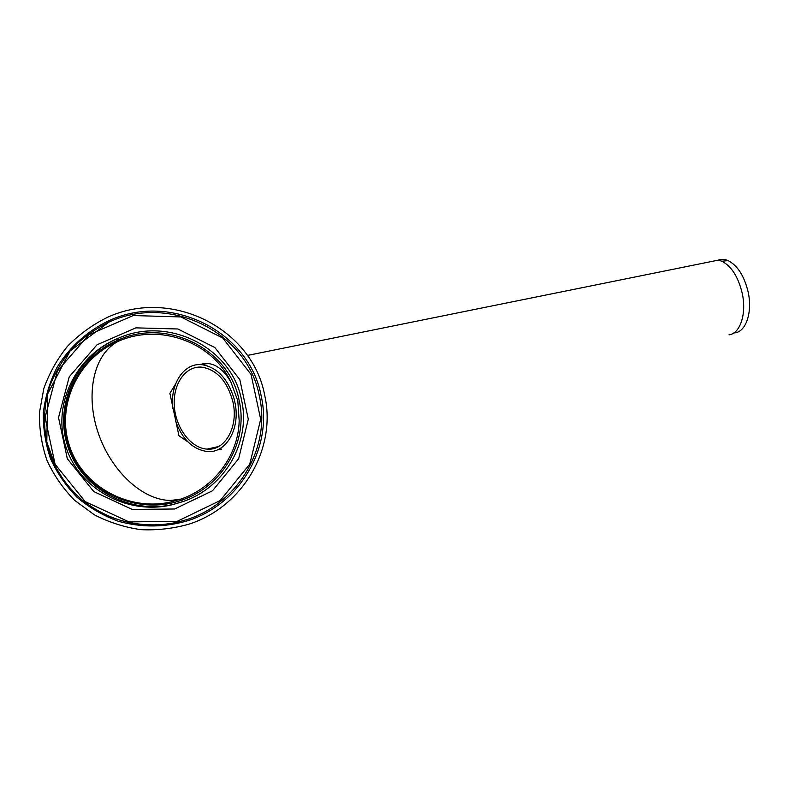 <?xml version="1.0" encoding="UTF-8"?>
<svg xmlns="http://www.w3.org/2000/svg" width="789" height="789" viewBox="0 0 789 789"><rect width="100%" height="100%" fill="white"/><g stroke="black" fill="none" stroke-linecap="round" stroke-linejoin="round"><path stroke-width="1.18" d="M187.969 441.919L178.955 435.765L169.882 393.326L175.582 384.006M198.335 364.626L207.754 363.473C216.64 364.38 224.362 370.603 230.911 382.142L237.814 400.842L239.175 420.734C238.515 455.036 214.401 487.819 180.494 499.21L171.558 501.774C129.643 511.864 83.151 487.217 69.659 446.456C55.713 405.852 78.022 358.305 117.877 341.499C159.861 322.573 212.616 342.288 230.911 382.142M203.582 363.482L200.682 364.597M211.127 448.201L213.02 448.645M218.691 449.276L221.798 449.109M239.156 400.526C248.614 441.248 222.952 486.557 181.44 500.256C138.736 515.454 87.145 493.293 70.556 451.13C53.425 409.175 75.833 357.831 117.886 340.177C167.574 317.415 229.806 349.488 239.156 400.526C248.614 441.248 222.952 486.557 181.44 500.256C138.736 515.454 87.145 493.293 70.556 451.13C53.425 409.175 75.833 357.831 117.886 340.177C167.574 317.415 229.806 349.488 239.156 400.526M261.129 395.743C272.984 446.732 240.714 503.619 188.364 520.533C165.148 527.516 141.783 527.752 118.261 521.253C103.27 515.69 89.65 507.81 77.391 497.632C66.207 486.29 57.291 473.41 50.654 459.001C45.496 443.99 43.06 428.555 43.356 412.686C45.239 396.916 49.756 381.906 56.887 367.644C69.264 347.199 87.401 330.936 109.01 320.669C171.391 291.644 249.472 331.922 261.129 395.743M264.621 394.993C276.89 447.757 243.466 506.627 189.222 524.074C173.462 528.571 157.356 530.435 140.886 529.656C124.544 527.308 109.05 522.367 94.374 514.822L74.63 500.325C63.081 488.608 53.869 475.303 47.005 460.411C41.669 444.907 39.154 428.96 39.45 412.568L43.819 388.543C49.332 373.059 57.272 358.906 67.667 346.095C79.245 334.349 92.421 324.802 107.176 317.454C171.746 287.304 252.569 328.983 264.621 394.993M172.86 408.722C169.694 384.687 183.512 362.605 201.846 364.676C217.054 367.151 227.814 378.552 234.136 398.859L235.27 404.146C240.063 429.897 225.516 453.438 207.379 451.555C192.703 449.474 182.042 439.128 175.385 420.517M232.933 401.887C227.4 381.353 217.044 369.775 201.876 367.151C185.346 365.632 172.692 384.332 174.31 406.108C175.671 427.885 190.82 448.182 207.093 449.109C224.914 451.042 238.781 426.898 232.933 401.887M709.814 261.849L718.246 260.143L721.886 261.248C731.413 266.169 738.169 276.752 742.163 293.015C746.858 313.657 740.2 333.668 729.006 334.832M234.136 398.859L235.27 404.146M718.148 260.163C721.254 258.95 724.568 259.098 728.079 260.597C737.488 265.41 744.165 275.795 748.09 291.752C752.696 312 746.078 331.666 734.993 332.84L733.78 332.958M259.374 396.147C271.091 446.525 239.195 502.701 187.476 519.399L177.486 522.259C147.809 528.689 116.082 523.166 90.449 506.666C71.898 493.332 57.745 474.998 49.677 453.754C42.971 431.603 42.862 409.383 49.372 387.103C54.855 372.911 62.499 359.971 72.302 348.274C83.161 337.534 95.43 328.786 109.109 322.03C170.71 293.34 247.864 333.096 259.374 396.147M241.523 399.974C251.158 441.475 225.033 487.671 182.713 501.656L173.472 504.319C130.116 514.783 81.957 489.298 67.972 447.077C53.534 405.013 76.651 355.79 117.906 338.422C168.58 315.225 231.996 347.959 241.523 399.974M174.625 508.994L132.207 509.428L93.763 491.547L67.321 458.715L58.534 417.608L69.235 376.836L96.998 344.813L135.866 327.859L177.88 328.983L214.835 347.525L239.836 379.647L248.298 419.196L238.643 458.734L212.507 490.788L174.625 508.994M177.259 521.312L129.041 521.914L85.261 501.666L55.102 464.307L45.091 417.499L57.331 371.086L89.009 334.714L133.233 315.551L180.928 316.941L222.804 338.057L251.089 374.489L260.676 419.294L249.788 464.119L220.22 500.532L177.259 521.312M170.917 500.423L180.494 499.21L182.713 501.656L173.511 504.398C129.948 515.917 80.34 490.788 66.197 447.748C51.374 404.865 76.079 355.297 117.906 338.422L117.877 341.499C93.161 354.508 85.301 395.131 98.152 432.786C110.815 470.52 142.345 500.611 170.917 500.423M109.01 320.669L109.109 322.03L70.122 350.937L47.715 393.829L46.788 441.988L55.802 467.137L63.179 479.406C68.909 487.089 75.389 494.092 82.628 500.423C110.924 522.17 142.543 529.439 177.486 522.239L187.476 519.399L188.364 520.533M201.846 364.676L207.754 363.473M247.401 355.454L718.246 260.143M218.632 446.525L207.093 449.109M728.079 260.597L721.886 261.248"/></g></svg>
